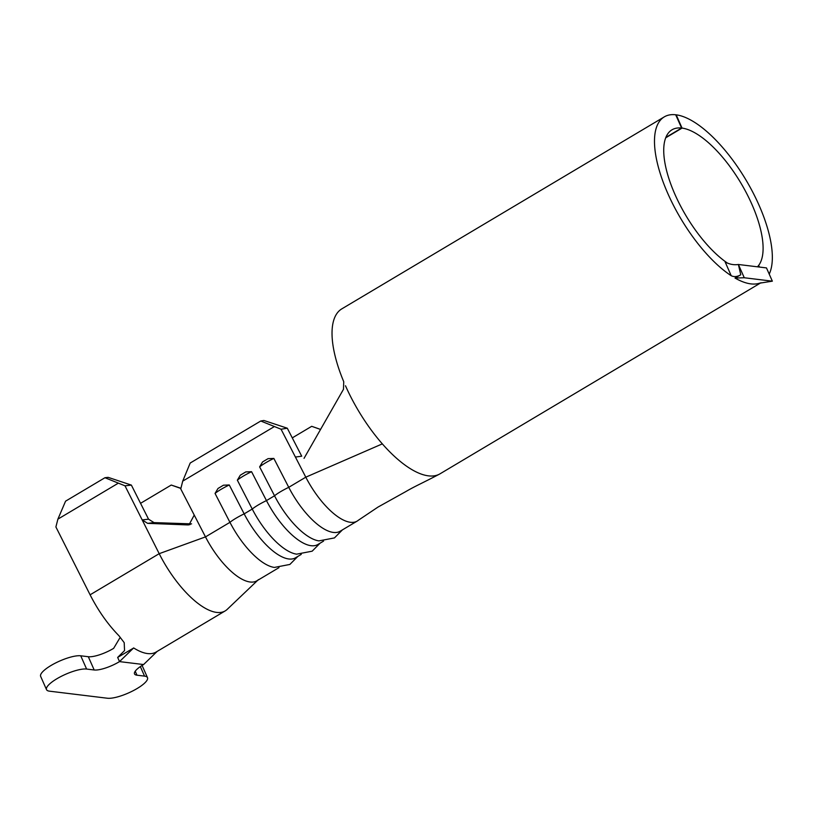 <?xml version="1.0" encoding="UTF-8"?>
<svg xmlns="http://www.w3.org/2000/svg" width="813" height="813" viewBox="0 0 813 813"><rect width="100%" height="100%" fill="white"/><g stroke="black" fill="none" stroke-linecap="round" stroke-linejoin="round"><path stroke-width="1.22" d="M135.222 671.223L136.98 675.197L144.562 676.121A23.526 6.311 -23.9 0 1 147.488 677.646A23.526 6.311 -23.9 0 1 132.986 690.816A23.526 6.311 -23.9 0 1 107.407 698.235L49.461 691.172A23.526 6.311 -23.9 0 1 46.524 689.648L40.65 676.386A23.526 6.311 -23.9 0 1 51.016 665.491A23.526 6.311 -23.9 0 1 80.731 655.796L88.312 656.721A19.766 5.305 156.1 0 0 113.647 648.347L119.704 638.175M46.524 689.648A23.526 6.311 -23.9 0 1 56.89 678.753A23.526 6.311 -23.9 0 1 86.615 669.058L94.186 669.983L88.312 656.721M281.064 429.234L295.414 457.048L301.725 456.205L287.294 428.207L281.064 429.234L260.78 421.002L190.201 463.024L182.712 481.144L180.76 488.948L205.486 536.895L229.947 522.332L215.049 493.43L217.996 488.471L223.463 485.198L229.266 484.965A15.772 2.215 152.7 0 0 220.994 489.385A15.772 2.215 152.7 0 0 215.049 493.43M297.853 556.407L289.865 564.446L274.388 567.433A55.528 21.91 59.2 0 1 229.947 522.332A15.772 2.215 -27.3 0 1 235.892 518.288A15.772 2.215 -27.3 0 1 244.164 513.867L252.243 509.06A15.772 2.215 -27.3 0 1 258.178 505.015A15.772 2.215 -27.3 0 1 266.461 500.595L274.53 495.788L259.632 466.886L262.579 461.926L268.046 458.664M320.149 543.135L312.162 551.184L296.674 554.161A55.528 21.91 59.2 0 1 252.243 509.06L237.345 480.158L240.292 475.199L245.76 471.936M665.725 137.804L682.046 128.088A80.934 31.941 -120.8 0 1 751.751 204.012A80.934 31.941 -120.8 0 1 757.442 266.806M727.584 263.178A80.934 31.941 -120.8 0 1 675.085 194.673A80.934 31.941 -120.8 0 1 672.016 129.795A80.934 31.941 -120.8 0 1 681.609 128.037L675.684 114.765A95.995 37.886 59.2 0 0 664.312 116.859A95.995 37.886 59.2 0 0 667.951 193.799A95.995 37.886 59.2 0 0 731.212 275.719L725.155 261.989C729.505 264.337 733.915 265.17 738.387 264.489L744.271 277.751L772.35 281.176L766.476 267.914L738.387 264.489L740.765 274.794L735.003 278.046A95.995 37.886 59.2 0 0 759.433 283.219A95.995 37.886 59.2 0 0 759.769 283.097M664.312 116.859L341.856 308.838A95.995 37.886 59.2 0 0 343.736 381.704L343.482 389.295L304.042 458.339M760.978 282.731L440.067 473.796A95.995 37.886 -120.8 0 1 439.63 474.05A95.995 37.886 -120.8 0 1 382.334 443.878A95.995 37.886 -120.8 0 1 345.495 385.779M769.22 274.103A95.995 37.886 59.2 0 0 758.885 204.876A95.995 37.886 59.2 0 0 676.213 114.826L682.046 128.088M740.765 274.794C737.249 276.816 734.058 277.121 731.212 275.719M148.545 519.182L154.013 522.607L147.61 523.348L142.184 519.924L148.545 519.182L131.371 485.097L124.999 485.818L104.958 477.719L65.579 501.164L57.896 519.141L55.894 526.956L90.101 594.811C98.241 610.766 107.865 624.425 118.983 635.786L124.206 642.666L124.552 650.583L117.661 657.422L119.501 661.548M320.546 429.447L311.704 426.317L320.556 429.416M292.284 437.882L311.704 426.317M229.266 484.965L244.164 513.867A55.528 21.91 59.2 0 0 295.526 557.799L301.267 554.375M124.999 485.818L159.196 553.673L205.486 536.895A55.528 21.91 59.2 0 0 256.837 580.828L278.981 567.647M342.436 529.873L334.448 537.911L318.97 540.889A55.528 21.91 59.2 0 1 274.53 495.788A15.772 2.215 -27.3 0 1 280.475 491.743A15.772 2.215 -27.3 0 1 288.747 487.322A55.528 21.91 59.2 0 0 340.108 531.255L357.141 521.113A55.528 21.91 59.2 0 0 358.309 520.279L377.984 507.088L405.931 491.519C415.26 486.062 421.378 483.623 439.63 474.05M295.414 457.048L305.79 477.18A55.528 21.91 59.2 0 0 357.141 521.113M245.75 471.926L251.563 471.692L266.461 500.595A55.528 21.91 59.2 0 0 317.812 544.527L323.554 541.112M665.888 137.387L681.609 128.037M757.899 266.867L759.037 266.125L759.433 267.05M268.036 458.654L273.849 458.42A15.772 2.215 152.7 0 0 265.577 462.841A15.772 2.215 152.7 0 0 259.632 466.886M382.334 443.878L305.79 477.18L288.747 487.322L273.849 458.42M182.712 481.144L273.879 426.855M260.78 421.002L263.9 420.484L287.294 428.207M90.101 594.811L159.196 553.673A70.579 27.855 59.2 0 0 225.191 610.909A70.579 27.855 59.2 0 0 227.193 609.384L258.412 579.628M191.594 523.877L154.013 522.607M194.236 515.076L188.992 524.842L187.701 524.924L190.201 524.537M147.61 523.348L187.701 524.924M133.667 647.991L117.661 657.422M225.191 610.909L156.096 652.046A70.579 27.855 -120.8 0 1 133.647 647.931M57.896 519.141L117.865 483.44M104.958 477.719L108.149 477.353L131.371 485.097M180.882 488.461L171.248 485.046L180.933 488.278M140.558 503.318L171.248 485.046M759.433 283.209L772.35 281.176M735.003 278.046L744.271 277.751M758.742 266.949L759.037 266.125M143.576 664.556L157.153 651.416M94.186 669.983A19.766 5.305 -23.9 0 0 119.521 661.609L143.596 664.546M119.531 661.599L133.637 647.941M136.98 675.197A19.766 5.305 -23.9 0 1 134.511 673.916A19.766 5.305 -23.9 0 1 143.535 664.577M251.563 471.692A15.772 2.215 152.7 0 0 243.28 476.113A15.772 2.215 152.7 0 0 237.345 480.158M86.615 669.058L80.731 655.796M144.562 676.121L140.344 666.609M147.488 677.646L142.092 665.451"/></g></svg>
